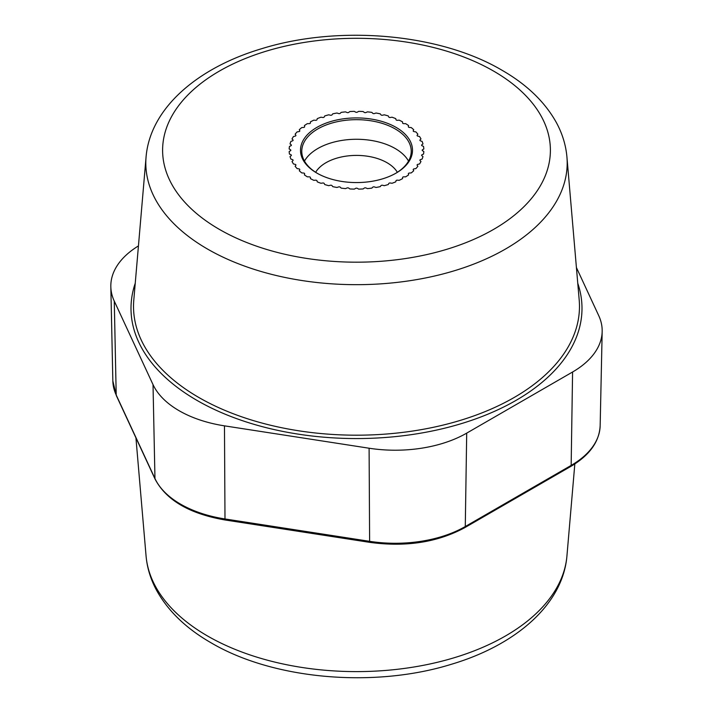 <?xml version="1.0" encoding="UTF-8"?>
<svg xmlns="http://www.w3.org/2000/svg" width="713" height="713" viewBox="0 0 713 713"><rect width="100%" height="100%" fill="white"/><g stroke="black" fill="none" stroke-linecap="round" stroke-linejoin="round"><path stroke-width="1.07" d="M138.438 245.923A101.041 58.341 0 0 0 110.827 286.715A101.041 58.341 0 0 0 114.267 301.1L153.019 384.601A101.041 58.341 0 0 0 224.47 425.848L369.102 448.227A101.041 58.341 0 0 0 466.703 433.13L572.584 371.999A101.041 58.341 0 0 0 602.173 331.465A101.041 58.341 0 0 0 598.733 315.645L576.416 267.553M299.745 130.729L299.282 129.721A67.361 38.894 180 0 1 301.759 127.574L303.56 127.44A1.266 0.731 0 0 0 304.656 126.718A1.266 0.731 0 0 0 304.647 126.62L304.406 125.586A67.361 38.894 180 0 1 307.356 123.643L309.166 123.643A1.266 0.731 0 0 0 310.431 122.912L310.431 121.87A67.361 38.894 180 0 1 313.791 120.167L315.583 120.301A1.266 0.731 0 0 0 317 119.677L317.24 118.643A67.361 38.894 180 0 1 320.957 117.208L322.704 117.476A1.266 0.731 0 0 0 324.246 116.959L324.718 115.952A67.361 38.894 180 0 1 328.729 114.811L330.395 115.212A1.266 0.731 0 0 0 332.053 114.811L332.739 113.848A67.361 38.894 180 0 1 336.973 113.019L338.541 113.545A1.266 0.731 0 0 0 340.27 113.278L341.171 112.369A67.361 38.894 180 0 1 345.555 111.87L346.99 112.502A1.266 0.731 0 0 0 348.764 112.369L349.869 111.54A67.361 38.894 180 0 1 354.325 111.371L355.609 112.11A1.266 0.731 0 0 0 357.391 112.11L358.675 111.371A67.361 38.894 180 0 1 363.131 111.54L364.236 112.369A1.266 0.731 0 0 0 366.01 112.502L367.445 111.87A67.361 38.894 180 0 1 371.829 112.369L372.73 113.278A1.266 0.731 0 0 0 374.459 113.545L376.027 113.019A67.361 38.894 180 0 1 380.261 113.848L380.947 114.811A1.266 0.731 0 0 0 382.605 115.212L384.271 114.811A67.361 38.894 180 0 1 388.282 115.952L388.754 116.959A1.266 0.731 0 0 0 390.296 117.476L392.043 117.208A67.361 38.894 180 0 1 395.76 118.643L396 119.677A1.266 0.731 0 0 0 397.417 120.301L399.209 120.167A67.361 38.894 180 0 1 402.569 121.87L402.569 122.912A1.266 0.731 0 0 0 403.834 123.643L405.644 123.643A67.361 38.894 180 0 1 408.594 125.586L408.353 126.62A1.266 0.731 0 0 0 408.344 126.718A1.266 0.731 0 0 0 409.44 127.44L411.241 127.574A67.361 38.894 180 0 1 413.718 129.721L413.255 130.729A1.266 0.731 0 0 0 413.21 130.916A1.266 0.731 0 0 0 414.146 131.62L415.893 131.896A67.361 38.894 180 0 1 417.871 134.204L417.176 135.176A1.266 0.731 0 0 0 417.087 135.452A1.266 0.731 0 0 0 417.863 136.13L419.538 136.522A67.361 38.894 180 0 1 420.973 138.973L420.064 139.873A1.266 0.731 0 0 0 419.895 140.238A1.266 0.731 0 0 0 420.527 140.871L422.096 141.397A67.361 38.894 180 0 1 422.969 143.928L421.864 144.757A1.266 0.731 0 0 0 421.606 145.202A1.266 0.731 0 0 0 422.096 145.773L423.54 146.415A67.361 38.894 180 0 1 423.825 148.99L422.551 149.73A1.266 0.731 0 0 0 422.176 150.247A1.266 0.731 0 0 0 422.551 150.755L423.825 151.495A67.361 38.894 180 0 1 423.54 154.07L422.096 154.712A1.266 0.731 0 0 0 421.606 155.291A1.266 0.731 0 0 0 421.864 155.728L422.969 156.557A67.361 38.894 180 0 1 422.096 159.088L420.527 159.614A1.266 0.731 0 0 0 419.895 160.247A1.266 0.731 0 0 0 420.064 160.612L420.973 161.512A67.361 38.894 180 0 1 419.538 163.963L417.863 164.355A1.266 0.731 0 0 0 417.087 165.033A1.266 0.731 0 0 0 417.176 165.309L417.871 166.281A67.361 38.894 180 0 1 415.893 168.589L414.146 168.865A1.266 0.731 0 0 0 413.21 169.569A1.266 0.731 0 0 0 413.255 169.756L413.718 170.763A67.361 38.894 180 0 1 411.241 172.911L409.44 173.045A1.266 0.731 0 0 0 408.344 173.767A1.266 0.731 0 0 0 408.353 173.865L408.594 174.899A67.361 38.894 180 0 1 405.644 176.842L403.834 176.842A1.266 0.731 0 0 0 402.569 177.573L402.569 178.615A67.361 38.894 180 0 1 399.209 180.318L397.417 180.184A1.266 0.731 0 0 0 396 180.808L395.76 181.842A67.361 38.894 180 0 1 392.043 183.277L390.296 183.009A1.266 0.731 0 0 0 388.754 183.526L388.282 184.533A67.361 38.894 180 0 1 384.271 185.674L382.605 185.273A1.266 0.731 0 0 0 380.947 185.674L380.261 186.637A67.361 38.894 180 0 1 376.027 187.466L374.459 186.94A1.266 0.731 0 0 0 372.73 187.207L371.829 188.116A67.361 38.894 180 0 1 367.445 188.615L366.01 187.982A1.266 0.731 0 0 0 364.236 188.116L363.131 188.945A67.361 38.894 180 0 1 358.675 189.114L357.391 188.375A1.266 0.731 0 0 0 355.609 188.375L354.325 189.114A67.361 38.894 180 0 1 349.869 188.945L348.764 188.116A1.266 0.731 0 0 0 346.99 187.982L345.555 188.615A67.361 38.894 180 0 1 341.171 188.116L340.27 187.207A1.266 0.731 0 0 0 338.541 186.94L336.973 187.466A67.361 38.894 180 0 1 332.739 186.637L332.053 185.674A1.266 0.731 0 0 0 330.395 185.273L328.729 185.674A67.361 38.894 180 0 1 324.718 184.533L324.246 183.526A1.266 0.731 0 0 0 322.704 183.009L320.957 183.277A67.361 38.894 180 0 1 317.24 181.842L317 180.808A1.266 0.731 0 0 0 315.583 180.184L313.791 180.318A67.361 38.894 180 0 1 310.431 178.615L310.431 177.573A1.266 0.731 0 0 0 309.166 176.842L307.356 176.842A67.361 38.894 180 0 1 304.406 174.899L304.647 173.865A1.266 0.731 0 0 0 304.656 173.767A1.266 0.731 0 0 0 303.56 173.045L301.759 172.911A67.361 38.894 180 0 1 299.282 170.763L299.745 169.756A1.266 0.731 0 0 0 299.79 169.569A1.266 0.731 0 0 0 298.854 168.865L297.107 168.589A67.361 38.894 180 0 1 295.129 166.281L295.824 165.309A1.266 0.731 0 0 0 295.913 165.033A1.266 0.731 0 0 0 295.137 164.355L293.462 163.963A67.361 38.894 180 0 1 292.027 161.512L292.936 160.612A1.266 0.731 0 0 0 293.105 160.247A1.266 0.731 0 0 0 292.473 159.614L290.904 159.088A67.361 38.894 180 0 1 290.031 156.557L291.136 155.728A1.266 0.731 0 0 0 291.394 155.291A1.266 0.731 0 0 0 290.904 154.712L289.46 154.07A67.361 38.894 180 0 1 289.175 151.495L290.449 150.755A1.266 0.731 0 0 0 290.824 150.247A1.266 0.731 0 0 0 290.449 149.73L289.175 148.99A67.361 38.894 180 0 1 289.46 146.415L290.904 145.773A1.266 0.731 0 0 0 291.394 145.202A1.266 0.731 0 0 0 291.136 144.757L290.031 143.928A67.361 38.894 180 0 1 290.904 141.397L292.473 140.871A1.266 0.731 0 0 0 293.105 140.238A1.266 0.731 0 0 0 292.936 139.873L292.027 138.973A67.361 38.894 180 0 1 293.462 136.522L295.137 136.13A1.266 0.731 0 0 0 295.913 135.452A1.266 0.731 0 0 0 295.824 135.176L295.129 134.204A67.361 38.894 180 0 1 297.107 131.896L298.854 131.62A1.266 0.731 0 0 0 299.79 130.916A1.266 0.731 0 0 0 299.745 130.729A1.266 0.731 0 0 1 299.79 130.916A1.266 0.731 0 0 1 298.854 131.62L297.107 131.896A67.361 38.894 0 0 0 295.129 134.204L295.824 135.176A1.266 0.731 0 0 1 295.913 135.452A1.266 0.731 0 0 1 295.137 136.13L293.462 136.522A67.361 38.894 0 0 0 292.027 138.973L292.936 139.873A1.266 0.731 0 0 1 293.105 140.238A1.266 0.731 0 0 1 292.473 140.871L290.904 141.397A67.361 38.894 0 0 0 290.031 143.928L291.136 144.757A1.266 0.731 0 0 1 291.394 145.202A1.266 0.731 0 0 1 290.904 145.773L289.46 146.415A67.361 38.894 0 0 0 289.175 148.99L290.449 149.73A1.266 0.731 0 0 1 290.824 150.247A1.266 0.731 0 0 1 290.449 150.755L289.175 151.495A67.361 38.894 0 0 0 289.46 154.07L290.904 154.712A1.266 0.731 0 0 1 291.394 155.291A1.266 0.731 0 0 1 291.136 155.728L290.031 156.557A67.361 38.894 0 0 0 290.904 159.088L292.473 159.614A1.266 0.731 0 0 1 293.105 160.247A1.266 0.731 0 0 1 292.936 160.612L292.027 161.512A67.361 38.894 0 0 0 293.462 163.963L295.137 164.355A1.266 0.731 0 0 1 295.913 165.033A1.266 0.731 0 0 1 295.824 165.309L295.129 166.281A67.361 38.894 0 0 0 297.107 168.589L298.854 168.865A1.266 0.731 0 0 1 299.79 169.569A1.266 0.731 0 0 1 299.745 169.756L299.282 170.763A67.361 38.894 0 0 0 301.759 172.911L303.56 173.045A1.266 0.731 0 0 1 304.656 173.767A1.266 0.731 0 0 1 304.647 173.865L304.406 174.899A67.361 38.894 0 0 0 307.356 176.842L309.166 176.842A1.266 0.731 0 0 1 310.431 177.573L310.431 178.615A67.361 38.894 0 0 0 313.791 180.318L315.583 180.184A1.266 0.731 0 0 1 317 180.808L317.24 181.842A67.361 38.894 0 0 0 320.957 183.277L322.704 183.009A1.266 0.731 0 0 1 324.246 183.526L324.718 184.533A67.361 38.894 0 0 0 328.729 185.674L330.395 185.273A1.266 0.731 0 0 1 332.053 185.674L332.739 186.637A67.361 38.894 0 0 0 336.973 187.466L338.541 186.94A1.266 0.731 0 0 1 340.27 187.207L341.171 188.116A67.361 38.894 0 0 0 345.555 188.615L346.99 187.982A1.266 0.731 0 0 1 348.764 188.116L349.869 188.945A67.361 38.894 0 0 0 354.325 189.114L355.609 188.375A1.266 0.731 0 0 1 357.391 188.375L358.675 189.114A67.361 38.894 0 0 0 363.131 188.945L364.236 188.116A1.266 0.731 0 0 1 366.01 187.982L367.445 188.615A67.361 38.894 0 0 0 371.829 188.116L372.73 187.207A1.266 0.731 0 0 1 374.459 186.94L376.027 187.466A67.361 38.894 0 0 0 380.261 186.637L380.947 185.674A1.266 0.731 0 0 1 382.605 185.273L384.271 185.674A67.361 38.894 0 0 0 388.282 184.533L388.754 183.526A1.266 0.731 0 0 1 390.296 183.009L392.043 183.277A67.361 38.894 0 0 0 395.76 181.842L396 180.808A1.266 0.731 0 0 1 397.417 180.184L399.209 180.318A67.361 38.894 0 0 0 402.569 178.615L402.569 177.573A1.266 0.731 0 0 1 403.834 176.842L405.644 176.842A67.361 38.894 0 0 0 408.594 174.899L408.353 173.865A1.266 0.731 0 0 1 408.344 173.767A1.266 0.731 0 0 1 409.44 173.045L411.241 172.911A67.361 38.894 0 0 0 413.718 170.763L413.255 169.756A1.266 0.731 0 0 1 413.21 169.569A1.266 0.731 0 0 1 414.146 168.865L415.893 168.589A67.361 38.894 0 0 0 417.871 166.281L417.176 165.309A1.266 0.731 0 0 1 417.087 165.033A1.266 0.731 0 0 1 417.863 164.355L419.538 163.963A67.361 38.894 0 0 0 420.973 161.512L420.064 160.612A1.266 0.731 0 0 1 419.895 160.247A1.266 0.731 0 0 1 420.527 159.614L422.096 159.088A67.361 38.894 0 0 0 422.969 156.557L421.864 155.728A1.266 0.731 0 0 1 421.606 155.291A1.266 0.731 0 0 1 422.096 154.712L423.54 154.07A67.361 38.894 0 0 0 423.825 151.495L422.551 150.755A1.266 0.731 0 0 1 422.176 150.247A1.266 0.731 0 0 1 422.551 149.73L423.825 148.99A67.361 38.894 0 0 0 423.54 146.415L422.096 145.773A1.266 0.731 0 0 1 421.606 145.202A1.266 0.731 0 0 1 421.864 144.757L422.969 143.928A67.361 38.894 0 0 0 422.096 141.397L420.527 140.871A1.266 0.731 0 0 1 419.895 140.238A1.266 0.731 0 0 1 420.064 139.873L420.973 138.973A67.361 38.894 0 0 0 419.538 136.522L417.863 136.13A1.266 0.731 0 0 1 417.087 135.452A1.266 0.731 0 0 1 417.176 135.176L417.871 134.204A67.361 38.894 0 0 0 415.893 131.896L414.146 131.62A1.266 0.731 0 0 1 413.21 130.916A1.266 0.731 0 0 1 413.255 130.729L413.718 129.721A67.361 38.894 0 0 0 411.241 127.574L409.44 127.44A1.266 0.731 0 0 1 408.344 126.718A1.266 0.731 0 0 1 408.353 126.62L408.594 125.586A67.361 38.894 0 0 0 405.644 123.643L403.834 123.643A1.266 0.731 0 0 1 402.569 122.912L402.569 121.87A67.361 38.894 0 0 0 399.209 120.167L397.417 120.301A1.266 0.731 0 0 1 396 119.677L395.76 118.643A67.361 38.894 0 0 0 392.043 117.208L390.296 117.476A1.266 0.731 0 0 1 388.754 116.959L388.282 115.952A67.361 38.894 0 0 0 384.271 114.811L382.605 115.212A1.266 0.731 0 0 1 380.947 114.811L380.261 113.848A67.361 38.894 0 0 0 376.027 113.019L374.459 113.545A1.266 0.731 0 0 1 372.73 113.278L371.829 112.369A67.361 38.894 0 0 0 367.445 111.87L366.01 112.502A1.266 0.731 0 0 1 364.236 112.369L363.131 111.54A67.361 38.894 0 0 0 358.675 111.371L357.391 112.11A1.266 0.731 0 0 1 355.609 112.11L354.325 111.371A67.361 38.894 0 0 0 349.869 111.54L348.764 112.369A1.266 0.731 0 0 1 346.99 112.502L345.555 111.87A67.361 38.894 0 0 0 341.171 112.369L340.27 113.278A1.266 0.731 0 0 1 338.541 113.545L336.973 113.019A67.361 38.894 0 0 0 332.739 113.848L332.053 114.811A1.266 0.731 0 0 1 330.395 115.212L328.729 114.811A67.361 38.894 0 0 0 324.718 115.952L324.246 116.959A1.266 0.731 0 0 1 322.704 117.476L320.957 117.208A67.361 38.894 0 0 0 317.24 118.643L317 119.677A1.266 0.731 0 0 1 315.583 120.301L313.791 120.167A67.361 38.894 0 0 0 310.431 121.87L310.431 122.912A1.266 0.731 0 0 1 309.166 123.643L307.356 123.643A67.361 38.894 0 0 0 304.406 125.586L304.647 126.62A1.266 0.731 0 0 1 304.656 126.718A1.266 0.731 0 0 1 303.56 127.44L301.759 127.574A67.361 38.894 0 0 0 299.282 129.721L299.745 130.729M315.645 172.296A43.154 24.919 180 0 1 387.016 162.707A43.154 24.919 0 0 1 397.355 172.296M408.531 161.076A54.732 31.604 0 0 0 395.198 148.527A54.732 31.604 180 0 0 304.469 161.076M317.356 173.357A54.732 31.604 180 0 1 301.768 151.272A54.732 31.604 180 0 1 335.556 122.083A54.732 31.604 180 0 1 395.198 128.928A54.732 31.604 0 0 1 411.232 151.272A54.732 31.604 0 0 1 395.644 173.357M316.902 173.099A55.997 32.326 0 0 0 396.098 173.099A55.997 32.326 0 0 0 396.098 127.386A55.997 32.326 180 0 0 316.902 127.386A55.997 32.326 180 0 0 316.902 173.099L316.902 173.099M572.584 371.999L571.158 465.402L465.277 526.533A99.027 57.174 180 0 1 369.619 541.327L224.987 518.957A99.027 57.174 180 0 1 154.962 478.53L116.21 395.02A99.027 57.174 180 0 1 112.841 380.929L110.827 286.715M602.173 331.465L600.159 425.679A99.027 57.174 180 0 1 571.158 465.402A2.522 1.462 -120 0 1 570.632 466.525L464.76 527.656A2.522 1.462 -120 0 0 465.277 526.533L466.703 433.13M369.102 448.227L369.619 541.327A2.522 0.535 -81.2 0 0 369.887 542.379L225.255 520.009A2.522 0.535 -81.2 0 1 224.987 518.957L224.47 425.848M153.019 384.601L154.962 478.53A2.522 1.996 -24.9 0 0 155.113 479.181L116.362 395.67A2.522 1.996 -24.9 0 1 116.21 395.02L114.267 301.1M146.067 555.98C147.136 567.994 150.684 579.526 156.717 590.578C168.223 611.175 186.307 628.563 210.977 642.743C273.231 679.56 374.04 688.295 451.195 664.338C515.74 645.185 562.896 604.571 566.933 555.98A210.691 121.647 180 0 1 432.292 663.464A210.691 121.647 180 0 1 207.519 635.978A210.691 121.647 0 0 1 146.067 555.98L135.933 437.853M577.762 283.257A225.495 130.185 180 0 1 462.577 423.255A225.495 130.185 180 0 1 197.046 400.43A225.495 130.185 180 0 1 135.238 283.257M493.601 71.086A193.891 111.941 0 0 0 219.399 71.086A193.891 111.941 0 0 0 219.399 229.399A193.891 111.941 180 0 0 493.601 229.399A193.891 111.941 180 0 0 493.601 71.086M146.067 157.02A210.691 121.647 0 0 0 207.519 249.051A210.691 121.647 180 0 0 441.917 274.229A210.691 121.647 180 0 0 566.933 157.02C565.864 145.051 562.334 133.554 556.345 122.529C544.848 101.888 526.738 84.464 502.023 70.257C439.769 33.44 338.96 24.705 261.805 48.662C197.26 67.815 150.104 108.429 146.067 157.02L133.794 300.093A222.973 128.732 180 0 0 198.829 397.48A222.973 128.732 180 0 0 446.899 424.137A222.973 128.732 180 0 0 579.206 300.093L566.933 157.02M116.362 395.67L112.841 380.929M225.255 520.009C189.649 513.859 166.272 500.25 155.113 479.181M464.76 527.656C437.568 542.343 405.947 547.254 369.887 542.379M600.159 425.679C599.33 441.793 589.491 455.402 570.632 466.525M566.933 555.98L574.83 463.949"/></g></svg>
